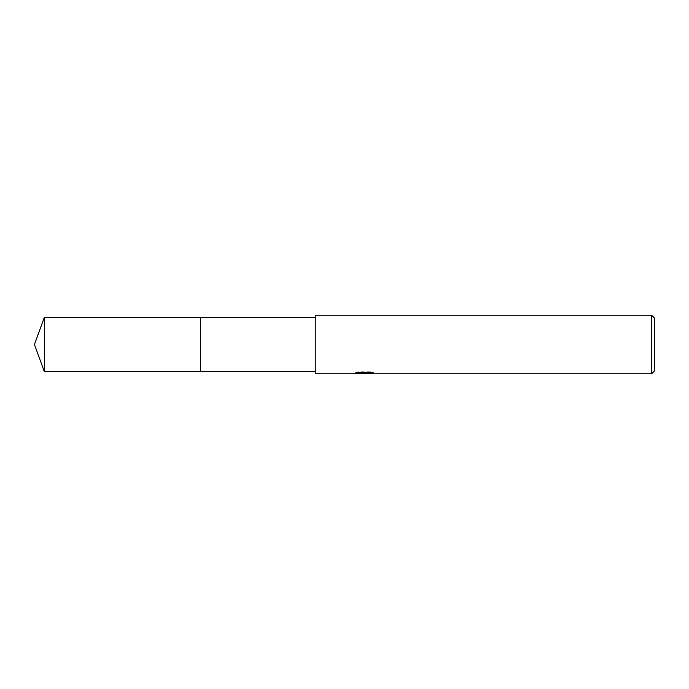 <?xml version="1.0" encoding="UTF-8"?>
<svg xmlns="http://www.w3.org/2000/svg" width="689" height="689" viewBox="0 0 689 689"><rect width="100%" height="100%" fill="white"/><g stroke="black" fill="none" stroke-linecap="round" stroke-linejoin="round"><path stroke-width="0.52" stroke-dasharray="3.44 2.58" d="M315.252 371.698L315.252 317.302L315.252 371.698M360.597 373.464L358.332 372.43L358.332 371.819L362.612 373.162L371.69 372.361L371.69 372.93L366.987 373.145M371.69 372.93L371.69 373.524L371.69 372.964L366.987 373.292M367.099 373.748L371.69 373.524M371.199 372.603L373.748 372.689L370.406 371.819L358.866 371.819L358.866 372.43M370.406 371.819L370.406 372.43M373.748 372.689L373.748 373.283M371.69 372.361L371.69 372.964M358.866 371.819L355.817 372.594L358.082 372.594M365.17 372.594L354.249 373.102L362.612 373.162M354.861 372.904L358.719 371.724M355.817 372.594L355.817 373.197M354.249 373.102L354.249 373.688M358.719 372.344L354.861 373.49M354.043 373.748L354.043 373.162M315.252 315.252L315.252 373.748M654.55 318.172L654.55 370.828M651.622 315.252L651.622 373.748M200.594 317.302L200.594 371.707M44.354 317.302L44.354 371.698M363.938 373.731L363.938 373.145M363.999 373.162L365.17 373.162"/><path stroke-width="1.03" d="M315.252 371.698L200.594 371.698L200.594 317.302L315.252 317.302M200.594 371.707L200.594 317.293L200.594 371.707L44.354 371.698L44.354 317.302L200.594 317.293M366.987 373.292L360.597 373.464M363.999 373.748L362.612 373.748M651.622 373.748L651.622 315.252L654.55 318.172L654.55 370.828L651.622 373.748L367.099 373.748L366.987 373.145L371.199 372.603M358.082 372.594L365.17 372.594L365.17 373.197L354.051 373.748L315.252 373.748L315.252 315.252L651.622 315.252M366.987 373.162L355.817 373.197L358.866 372.43L370.406 372.43L373.748 373.283L366.987 373.731M44.354 317.302L34.45 344.5L44.354 371.698"/></g></svg>
